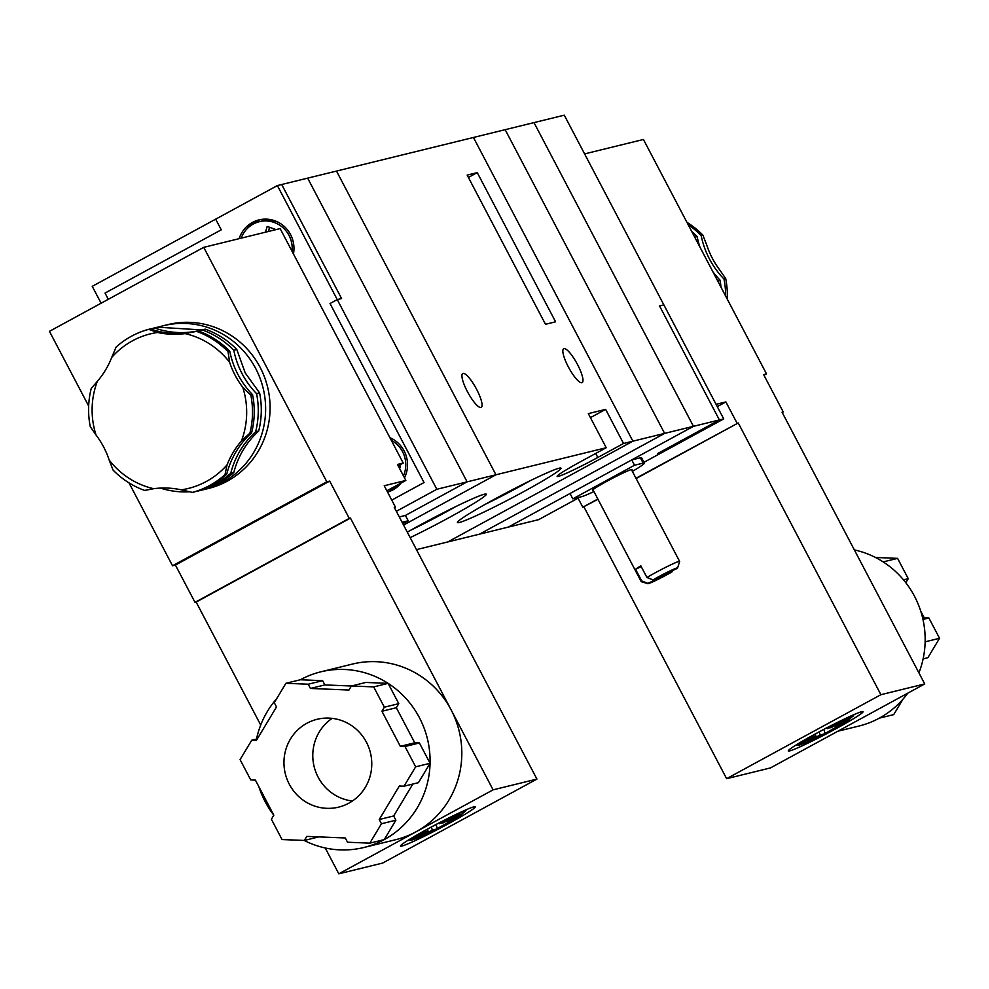 <?xml version="1.0" encoding="UTF-8"?>
<svg xmlns="http://www.w3.org/2000/svg" width="989" height="989" viewBox="0 0 989 989"><rect width="100%" height="100%" fill="white"/><g stroke="black" fill="none" stroke-linecap="round" stroke-linejoin="round"><path stroke-width="1.48" d="M479.48 534.171L664.62 433.392L632.898 441.181L447.757 541.947L508.309 527.1L693.45 426.321L664.62 433.392L479.48 534.171M643.95 462.32L723.725 418.903L663.854 304.872L659.539 305.935L663.854 304.872L564.274 115.181L505.169 129.683L664.62 433.392L505.169 129.683L473.447 137.471L632.898 441.181L623.527 443.48L605.627 409.372L588.331 413.625L606.232 447.72L467.105 481.853L405.391 515.442L467.105 481.853L436.829 489.283L396.342 511.313M473.867 806.851A42.206 2.571 152.3 0 0 432.193 826.544A42.206 2.571 152.3 0 0 400.508 846.065A42.206 2.571 152.3 0 0 439.067 828.733A42.206 2.571 152.3 0 0 475.239 806.826A42.206 2.571 152.3 0 0 473.867 806.851M332.143 718.36A45.222 43.825 -103.8 0 0 318.124 777.144A45.222 43.825 -103.8 0 0 352.418 801.003M289.295 784.215A45.222 43.825 -103.8 0 0 338.646 807.135A45.222 43.825 -103.8 0 0 370.43 752.777A45.222 43.825 -103.8 0 0 317.098 719.3A45.222 43.825 -103.8 0 0 289.295 784.215M258.908 786.799A90.432 87.65 -103.8 0 0 273.817 815.183L271.382 819.238L282.038 839.55L304.34 840.452L306.775 836.397L345.297 837.98L347.522 842.232L369.824 843.147L381.47 823.75L379.244 819.51L399.346 786.02L404.007 786.206L418.434 782.67L430.067 763.285A90.432 87.65 -103.8 0 0 388.108 683.362A90.432 87.65 -103.8 0 0 320.733 671.852A90.432 87.65 -103.8 0 0 300.322 679.764L322.624 680.667L324.849 684.92L351.379 686.007L365.806 682.447L388.108 683.362L398.765 703.661L396.329 707.716L414.75 742.788L419.41 742.974L430.067 763.285A90.432 87.65 -103.8 0 1 384.239 839.612L395.884 820.215L393.659 815.974L412.821 784.042M304.192 840.452A90.432 87.65 -103.8 0 0 363.828 847.511L395.551 839.735A90.432 87.65 -103.8 0 0 415.961 831.823A90.432 87.65 -103.8 0 0 451.145 709.917A90.432 87.65 -103.8 0 0 352.455 664.064L320.733 671.852M363.828 847.511A90.432 87.65 -103.8 0 0 384.239 839.612L369.824 843.147M276.611 698.778A90.432 87.65 -103.8 0 0 256.51 739.055M436.087 824.653L437.15 828.164L436.273 829.153L432.317 830.117L416.962 838.388L409.879 840.242L428.002 831.18L422.835 831.675L437.929 823.466L443.431 822.786L457.524 815.109A27.136 1.657 152.3 0 0 439.475 823.75M461.851 814.046L447.745 821.723L452.257 819.943L451.701 820.746A27.136 1.657 152.3 0 0 461.851 814.046L465.201 811.388L460.973 812.426L457.524 815.109M418.223 837.794A27.136 1.657 152.3 0 0 436.273 829.153L450.625 821.018M412.116 840.069L407.666 840.526M304.34 840.452L318.779 836.892M260.713 725.036L196.156 602.078L350.44 518.1L349.278 518.384L329.696 481.087L175.424 565.053L195.006 602.35L196.156 602.078M325.257 847.993L338.819 873.819L493.103 789.84L350.44 518.1M394.401 507.617L395.415 507.06L394.265 507.345L536.928 779.085L493.103 789.84M398.159 465.794L403.228 463.05L280.134 228.595L203.734 247.349L49.45 331.327L88.664 406.009M395.415 507.06L384.227 485.747L405.849 480.444L397.454 464.459L403.228 463.05M338.819 873.819L382.644 863.063L536.928 779.085M129.027 482.904L172.531 565.77L175.424 565.053M172.531 565.77L326.815 481.791L329.696 481.087M326.815 481.791L203.734 247.349M349.278 518.384L195.006 602.35M386.86 490.779L405.849 480.444M379.244 819.51L393.659 815.974M404.007 786.206L415.652 766.821L430.067 763.285M415.652 766.821L404.996 746.51L419.41 742.974M404.996 746.51L400.322 746.324L414.75 742.788M400.322 746.324L381.915 711.252L396.329 707.716M381.915 711.252L384.35 707.197L398.765 703.661M384.35 707.197L373.694 686.898L388.108 683.362M373.694 686.898L351.392 685.983L348.956 690.038L310.435 688.455L324.849 684.92M310.435 688.455L308.209 684.215L322.624 680.667M308.209 684.215L285.908 683.3L300.322 679.764M285.908 683.3L274.262 702.684L276.5 706.937L256.386 740.427L251.725 740.229L257.325 738.857M251.725 740.229L240.08 759.614L250.736 779.925L255.409 780.111L273.817 815.183M381.47 823.75L395.884 820.215M431.488 827.36L432.317 830.117M427.693 829.388L428.002 831.18M446.904 820.882L447.745 821.723M259.613 392.917L256.584 393.659A84.411 81.815 76.2 0 1 233.8 350.267L236.828 349.525L245.198 372.89L259.613 392.917A84.411 81.815 76.2 0 1 258.673 431.056C246.459 442.244 238.164 456.053 233.787 472.495A84.411 81.815 76.2 0 1 201.175 490.247L198.159 490.989A84.411 81.815 -103.8 0 0 230.758 473.237A84.411 81.815 76.2 0 1 255.644 431.797A84.411 81.815 -103.8 0 0 256.584 393.659M228.039 351.676L229.596 362.258A79.59 77.13 -103.8 0 0 185.104 333.602L196.366 331.29A84.411 81.815 76.2 0 1 228.039 351.676L229.769 351.256A84.411 81.815 -103.8 0 0 252.554 394.648L250.823 395.081A84.411 81.815 76.2 0 1 249.883 433.207L241.452 440.933A79.59 77.13 -103.8 0 0 242.775 387.342L250.823 395.081M229.596 362.258A84.411 81.815 -103.8 0 0 242.775 387.342M233.8 350.267A84.411 81.815 -103.8 0 0 202.139 329.881A84.411 81.815 76.2 0 1 200.408 330.326A84.411 81.815 76.2 0 1 154.469 327.928L157.498 327.186L201.954 329.93M202.139 329.881L205.168 329.139A84.411 81.815 76.2 0 1 236.828 349.525M201.608 490.124A84.411 81.815 -103.8 0 0 203.783 489.629A84.411 81.815 -103.8 0 0 255.669 368.464A84.411 81.815 -103.8 0 0 163.556 325.678A84.411 81.815 -103.8 0 0 157.844 327.31M160.391 488.096A84.411 81.815 -103.8 0 0 189.962 491.756M203.783 489.629L208.246 488.529A84.411 81.815 -103.8 0 0 260.132 367.364A84.411 81.815 -103.8 0 0 168.019 324.577L163.556 325.678M192.385 492.398L181.234 489.827A79.59 77.13 -103.8 0 0 227.062 464.892L224.998 474.658A84.411 81.815 76.2 0 1 192.385 492.398L194.116 491.978A84.411 81.815 76.2 0 0 226.728 474.226L224.998 474.658M148.696 329.337L157.548 332.477A79.59 77.13 -103.8 0 0 111.72 357.425L116.096 347.09A84.411 81.815 76.2 0 1 148.696 329.337L150.427 328.917A84.411 81.815 -103.8 0 0 195.451 331.538M91.211 388.529L97.33 381.371A79.59 77.13 -103.8 0 0 96.007 434.962L90.271 426.667A84.411 81.815 76.2 0 1 91.211 388.529M157.548 332.477A84.411 81.815 -103.8 0 0 185.104 333.602M97.33 381.371A84.411 81.815 -103.8 0 0 111.72 357.425M109.186 460.058A79.59 77.13 -103.8 0 0 153.678 488.702L144.715 490.445A84.411 81.815 76.2 0 1 113.055 470.059L109.186 460.058A84.411 81.815 -103.8 0 0 96.007 434.962M181.234 489.827A84.411 81.815 -103.8 0 0 153.678 488.702M241.452 440.933A84.411 81.815 -103.8 0 0 227.062 464.892M147.126 489.839A84.411 81.815 -103.8 0 0 146.446 490.025L144.715 490.445M249.883 433.207L251.614 432.786A84.411 81.815 -103.8 0 0 226.728 474.226M252.554 394.648A84.411 81.815 76.2 0 1 251.614 432.786M196.366 331.29L198.097 330.87A84.411 81.815 76.2 0 1 229.769 351.256M154.469 327.928A84.411 81.815 -103.8 0 0 150.748 329.028M233.787 472.495L230.758 473.237M255.644 431.797L258.673 431.056M403.561 525.06L495.946 474.782L403.561 525.06M416.456 549.624L447.757 541.947L632.898 441.181L473.447 137.471L336.495 171.072L495.946 474.782L336.495 171.072L307.653 178.144L467.105 481.853L307.653 178.144L281.704 184.51L341.576 298.53L337.249 299.593L436.829 489.283M410.608 530.277A52.454 3.202 152.3 0 0 455.385 506.776M407.295 532.156A58.487 3.56 -27.7 0 1 486.069 494.043A58.487 3.56 -27.7 0 1 463.211 509.718A58.487 3.56 -27.7 0 1 410.163 537.633M485.339 504.266A52.454 3.202 152.3 0 0 530.116 480.753M459.329 522.501A58.487 3.56 -27.7 0 1 457.437 522.291A58.487 3.56 -27.7 0 1 507.555 492.201A58.487 3.56 -27.7 0 1 560.8 468.032A58.487 3.56 -27.7 0 1 518.656 494.376A58.487 3.56 -27.7 0 1 459.329 522.501M577.527 364.545A19.298 4.599 -118.6 0 1 582.138 382.619A19.298 4.599 -118.6 0 1 568.873 367.871A19.298 4.599 -118.6 0 1 563.693 348.734A19.298 4.599 -118.6 0 1 577.527 364.545M476.611 389.307A19.298 4.599 -118.6 0 1 481.223 407.381A19.298 4.599 -118.6 0 1 467.958 392.633A19.298 4.599 -118.6 0 1 462.778 373.483A19.298 4.599 -118.6 0 1 476.611 389.307M606.232 447.72L580.518 461.715A36.173 2.201 152.3 0 0 557.141 476.414A36.173 2.201 152.3 0 0 597.813 457.474L623.527 443.48M477.254 172.618L467.167 175.102L545.495 324.293L555.583 321.808L477.254 172.618L468.403 177.439M590.433 417.642L605.627 409.372M789.679 750.898A42.206 2.571 152.3 0 0 831.366 731.205A42.206 2.571 152.3 0 0 863.051 711.684A42.206 2.571 152.3 0 0 824.48 729.029A42.206 2.571 152.3 0 0 788.307 750.923A42.206 2.571 152.3 0 0 789.679 750.898M907.803 693.165A90.432 87.65 76.2 0 1 879.308 718.15A90.432 87.65 76.2 0 1 858.897 726.062L837.893 731.217M854.372 549.921A90.432 87.65 76.2 0 1 883.177 561.9A90.432 87.65 76.2 0 1 925.135 641.824A90.432 87.65 76.2 0 1 918.917 672.866M795.477 745.385L799.928 744.927L797.678 745.1L815.801 736.039L810.634 736.545L825.728 728.324L831.23 727.644L848.772 717.285L853.013 716.246L835.557 726.581L840.057 724.801L839.513 725.605A27.136 1.657 152.3 0 0 849.662 718.904M838.437 725.877L824.084 734.011L824.962 733.022L823.899 729.511M799.878 744.94L806.023 742.652L820.128 734.975L824.084 734.011A27.136 1.657 152.3 0 1 806.023 742.652M924.727 683.943L880.902 694.698L726.631 778.677L770.456 767.921L924.727 683.943L782.064 412.203L783.214 411.918L763.632 374.621L766.524 373.916L763.99 375.288M880.902 694.698L738.239 422.958L636.125 478.54M597.986 499.297L582.805 507.209L578.058 498.184M738.239 422.958L635.976 478.268M597.851 499.025L582.805 507.209M737.089 423.243L725.901 401.93L716.073 404.34M584.598 153.901L643.431 139.474L766.524 373.916M726.631 778.677L583.955 506.937M782.2 412.475L783.214 411.918M725.901 401.93L717.272 406.615M875.438 557.462L897.592 558.365L883.177 561.9M897.592 558.365L908.248 578.664L903.489 579.838M908.248 578.664L905.813 582.719M920.722 611.115L924.221 617.791L922.675 618.174M924.221 617.791L928.894 617.989L922.972 619.435M928.894 617.989L939.55 638.288L925.135 641.824M939.55 638.288L927.905 657.685L923.12 658.859M903.019 699.136L893.722 714.614L879.308 718.15M834.704 725.753L835.557 726.581M819.3 732.219L820.128 734.975M815.505 734.246L815.801 736.039M727.311 299.234A84.411 81.815 -103.8 0 0 725.703 278.577L719.955 270.269A84.411 81.815 76.2 0 1 706.789 245.185L702.919 235.172A84.411 81.815 -103.8 0 0 686.935 222.34M725.654 296.082A84.411 81.815 -103.8 0 0 723.973 278.997A84.411 81.815 76.2 0 1 701.189 235.592A84.411 81.815 -103.8 0 0 688.171 224.688M725.703 278.577L723.973 278.997M701.189 235.592L702.919 235.172M691.756 231.513A84.411 81.815 76.2 0 1 697.146 236.594A84.411 81.815 -103.8 0 0 699.94 247.102M712.896 271.777A84.411 81.815 -103.8 0 0 719.93 279.986A84.411 81.815 76.2 0 1 721.08 287.366M694.735 237.187L697.146 236.594M719.93 279.986L717.519 280.579M723.725 418.903L719.399 419.954L659.539 305.935L719.399 419.954L693.45 426.321L533.998 122.611L693.45 426.321L631.736 459.91L634.53 465.238L572.816 498.839L570.023 493.511L508.309 527.1L538.585 519.67L580.184 497.022M641.206 566.586L635.568 569.281A21.709 1.323 -27.7 0 1 640.81 565.819L646.93 577.489L653.123 579.925L677.477 568.267A16.887 1.026 152.3 0 0 677.626 567.983A16.887 1.026 152.3 0 0 668.811 571.555A16.887 1.026 152.3 0 0 653.123 579.925M672.508 570.641L672.236 571.729L647.882 583.386L641.7 580.951L635.568 569.281M653.099 579.875A16.887 1.026 152.3 0 1 668.787 571.506A16.887 1.026 152.3 0 1 677.601 567.933A16.887 1.026 152.3 0 0 677.601 567.933L679.641 561.517A21.709 1.323 152.3 0 0 679.628 561.418A21.709 1.323 152.3 0 0 678.936 561.431A21.709 1.323 152.3 0 0 646.93 577.489M641.7 580.951A21.709 1.323 152.3 0 0 641.193 581.606A21.709 1.323 152.3 0 0 641.268 581.656L647.721 583.646A16.887 1.026 152.3 0 0 647.721 583.646L647.733 583.671A16.887 1.026 152.3 0 0 656.548 580.086A16.887 1.026 152.3 0 0 672.236 571.729M631.687 470.109A22.302 1.36 152.3 0 0 632.082 469.552A22.302 1.36 152.3 0 0 631.353 469.565A22.302 1.36 152.3 0 0 609.323 479.974A22.302 1.36 152.3 0 0 592.572 490.284A22.302 1.36 152.3 0 0 593.252 490.284M657.685 453.543L662.012 452.492L657.685 453.543L719.399 419.954L657.685 453.543M632.367 471.394A36.173 2.201 152.3 0 0 644.358 463.099L641.564 457.771A36.173 2.201 152.3 0 0 640.39 457.796L631.736 459.91M593.932 491.57A36.173 2.201 152.3 0 1 581.47 496.713L572.816 498.839M644.358 463.099A36.173 2.201 152.3 0 0 643.184 463.124L634.53 465.238M277.377 185.573L281.704 184.51L341.576 298.53L337.249 299.593L330.042 303.512L424.034 482.545L391.768 500.113L424.034 482.545L330.042 303.512L337.249 299.593L277.377 185.573L215.676 219.162L221.264 229.819L105.044 293.078L108.296 299.284L105.044 293.078L221.264 229.819L215.676 219.162L92.249 286.34L101.101 303.203M402.844 523.688L408.197 520.77L405.391 515.442L399.296 516.938M402.09 522.266L408.197 520.77M246.335 229.547A28.941 28.051 76.2 0 1 260.416 219.595M239.153 238.658A28.941 28.051 76.2 0 1 258.97 219.904A28.941 28.051 76.2 0 1 293.449 253.95M277.513 221.895A27.136 26.295 -103.8 0 0 262.283 220.955L259.402 221.672A27.136 26.295 -103.8 0 0 241.192 238.151M292.064 251.305A27.136 26.295 -103.8 0 0 259.402 221.672M401.163 483.003A28.941 28.051 -103.8 0 1 387.564 492.114A28.941 28.051 -103.8 0 0 387.762 492.052M404.476 477.835A28.941 28.051 -103.8 0 0 389.913 437.694M387.935 490.198L388.788 489.988A27.136 26.295 -103.8 0 0 400.854 483.164M391.088 438.226A27.136 26.295 -103.8 0 0 389.987 437.843M388.393 489.951A27.136 26.295 -103.8 0 0 395.377 486.143M403.438 475.857A27.136 26.295 -103.8 0 0 391.298 440.34M398.715 465.498L400.397 466.042L399.655 468.638M269.601 227.235L268.39 231.488M276.042 229.609L267.141 226.456L265.497 232.192M424.046 832.145A27.136 1.657 152.3 0 0 413.897 838.857M595.699 453.457L597.813 457.474M811.845 737.003A27.136 1.657 152.3 0 0 801.696 743.716M845.335 719.967A27.136 1.657 152.3 0 0 827.274 728.609M643.184 463.124L640.39 457.796M466.61 809.571L461.097 814.998L451.911 820.672M436.446 829.079L416.938 838.4M854.409 714.441L848.908 719.856L839.71 725.53M824.257 733.937L804.749 743.258M679.628 561.418L631.402 469.552M641.193 581.606L592.967 489.728"/></g></svg>
